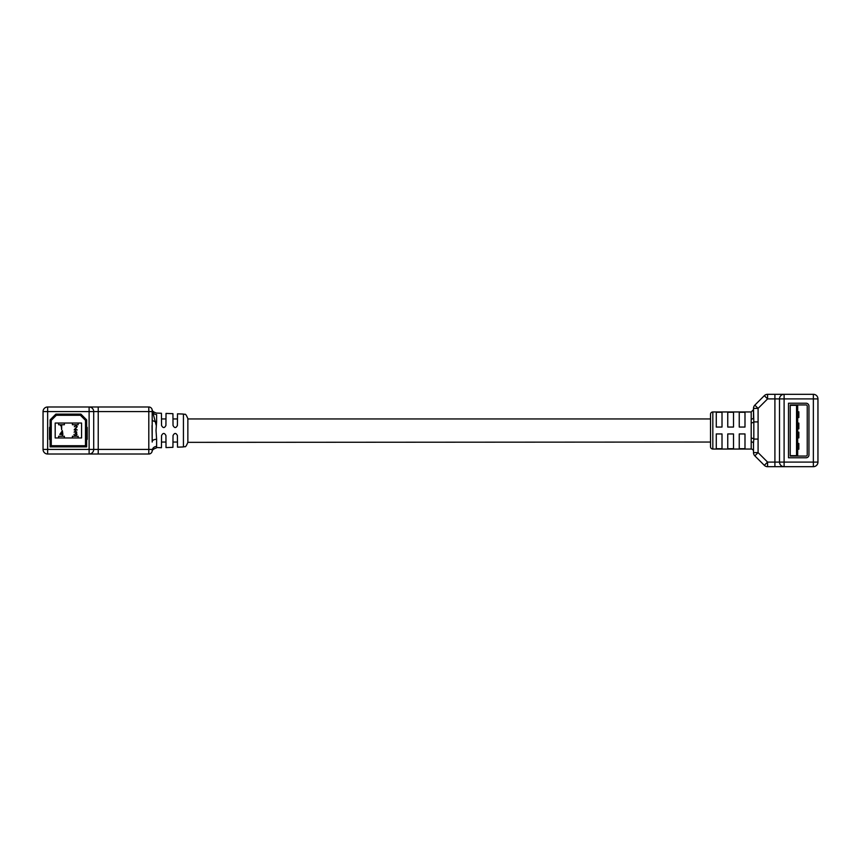 <?xml version="1.0" encoding="UTF-8"?>
<svg xmlns="http://www.w3.org/2000/svg" width="861" height="861" viewBox="0 0 861 861"><rect width="100%" height="100%" fill="white"/><g stroke="black" fill="none" stroke-linecap="round" stroke-linejoin="round"><path stroke-width="1.29" d="M744.991 433.944L739.244 433.944L739.244 448.71L744.991 448.71L744.991 433.944L744.991 442.048M152.193 418.952L152.193 419.393A4.596 2.314 180 0 0 156.616 421.718L156.024 430.5L156.616 439.282A4.596 2.314 0 0 0 152.193 441.607L152.193 442.048M744.991 418.952L744.991 427.056L744.991 412.268L739.244 412.268L739.244 427.056L744.991 427.056M712.822 411.956L712.822 449.044A2.292 2.292 0 0 1 710.529 446.741L710.529 414.259A2.292 2.292 0 0 1 712.822 411.956L751.201 411.956L753.493 409.664L753.493 417.682L753.493 408.394L753.816 421.912L758.089 421.912L758.089 452.606L754.839 455.856L764.32 465.338A4.596 4.596 0 0 0 767.571 466.684L784.102 466.684L784.102 462.088L813.354 462.088L813.354 398.912L784.102 398.912L784.102 462.088L779.506 462.088L779.506 398.912L784.102 398.912L784.102 394.316L813.354 394.316A4.596 4.596 0 0 1 817.95 398.912L817.95 462.088A4.596 4.596 0 0 1 816.379 465.553M784.102 394.316A4.596 4.596 0 0 0 779.506 398.912A4.596 4.596 0 0 1 784.102 394.316A4.596 4.596 0 0 0 779.506 398.912L767.571 398.912L767.571 394.316A4.596 4.596 0 0 0 764.32 395.662A4.596 4.596 0 0 1 767.571 394.316A4.596 4.596 0 0 0 764.32 395.662L767.571 398.912L758.089 408.394L754.839 405.144A4.596 4.596 0 0 0 753.493 408.394A4.596 4.596 0 0 1 754.839 405.144L764.32 395.662A4.596 4.596 0 0 1 767.571 394.316L784.102 394.316L774.911 394.316L774.911 462.088L767.571 462.088L767.571 466.684A4.596 4.596 0 0 1 764.32 465.338L767.571 462.088L758.089 452.606L753.493 452.606L753.493 443.318L753.493 451.336A2.292 2.292 0 0 0 751.201 449.044L751.201 411.956M710.529 441.984L710.529 419.016M712.822 449.044L751.201 449.044M733.507 448.71L733.507 433.944L727.76 433.944L727.76 448.71L733.507 448.71M722.013 448.71L722.013 433.944L716.277 433.944L716.277 448.71L722.013 448.71M722.013 427.056L722.013 412.268L716.277 412.268L716.277 427.056L722.013 427.056M733.507 427.056L733.507 412.268L727.76 412.268L727.76 427.056L733.507 427.056M781.088 465.553A4.596 4.596 0 0 1 779.506 462.088L774.911 462.088L774.911 466.684L813.354 466.684A4.596 4.596 0 0 0 817.95 462.088A4.596 4.596 0 0 1 813.354 466.684L813.354 462.088L817.95 462.088M751.685 422.859A2.292 0.936 -10.2 0 0 753.816 421.912L753.816 439.088L758.089 439.088M751.685 438.141A2.292 0.936 10.2 0 1 753.816 439.088L753.493 443.318A2.292 1.41 180 0 0 751.201 441.897M753.493 452.606A4.596 4.596 0 0 0 754.839 455.856A4.596 4.596 0 0 1 753.493 452.606M817.95 398.912A4.596 4.596 0 0 0 813.354 394.316L813.354 398.912L817.95 398.912A4.596 4.596 0 0 0 816.379 395.447M779.506 462.088A4.596 4.596 0 0 0 784.102 466.684A4.596 4.596 0 0 1 779.506 462.088M753.493 417.682A2.292 1.41 0 0 1 751.201 419.103M788.504 457.783L806.079 457.783A2.874 2.874 0 0 0 808.953 454.909L808.953 406.091A2.874 2.874 0 0 0 806.079 403.217L788.504 403.217L788.504 457.783M796.543 405.337L797.695 405.337L797.695 455.663L796.543 455.663L796.543 405.337L790.226 405.337M790.226 404.939L790.226 456.061L806.079 456.061A1.152 1.152 0 0 0 807.231 454.909L807.231 406.091A1.152 1.152 0 0 0 806.079 404.939L790.226 404.939M790.226 455.663L796.543 455.663M797.695 449.205L798.847 449.205L798.847 443.458L797.695 443.458M797.695 437.894L798.847 437.894L798.847 432.147L797.695 432.147M797.695 428.853L798.847 428.853L798.847 423.106L797.695 423.106M797.695 417.542L798.847 417.542L798.847 411.795L797.695 411.795M710.529 418.952L187.859 418.952L187.859 442.35L710.529 442.048M177.409 425.463L177.506 413.84L177.409 425.463C175.956 428.24 174.503 428.24 173.029 425.463L172.932 413.667L173.029 425.463M156.498 447.505L161.438 447.742L161.491 442.048L165.979 442.048L166.022 447.58L172.932 447.333L172.975 442.048L177.463 442.048L177.506 447.16L183.425 446.945L183.425 414.055L177.506 413.84L177.463 418.952L172.975 418.952L172.932 413.667L166.022 413.42L165.979 418.952L161.491 418.952L161.438 413.258L156.39 413.065C153.506 412.053 152.074 410.901 152.106 409.599L152.924 412.645M165.925 425.463L166.022 413.42L165.925 425.463C164.473 428.24 163.009 428.24 161.545 425.463L161.438 413.258L161.545 425.463M152.193 441.607L152.193 410.374A4.596 4.197 180 0 0 156.616 414.571C156.358 412.57 156.358 412.57 156.616 414.571L156.616 421.718M156.616 439.282L156.616 446.428C156.358 448.43 156.358 448.43 156.616 446.428A4.596 4.197 0 0 0 152.193 450.626A3.39 3.39 0 0 1 148.802 454.016L148.802 449.42L152.193 449.42L152.193 450.626A3.39 3.39 0 0 1 148.802 454.016L89.113 454.016L98.229 454.016L98.229 449.42L148.802 449.42L148.802 411.58L93.709 411.58L93.709 449.42L98.229 449.42L98.229 406.984L148.802 406.984A3.39 3.39 0 0 1 152.193 410.374A3.39 3.39 0 0 0 148.802 406.984L148.802 411.58L152.193 411.58M89.113 454.016A4.596 4.596 0 0 0 93.709 449.42L89.113 449.42L89.113 454.016A4.596 4.596 0 0 0 93.709 449.42A4.596 4.596 0 0 1 89.113 454.016L47.646 454.016A4.596 4.596 0 0 1 43.05 449.42L43.05 411.58L43.05 449.42L89.113 449.42L89.113 411.58L47.646 411.58L47.646 454.016M173.029 435.537L172.932 447.333L173.029 435.537C174.503 432.76 175.956 432.76 177.409 435.537L177.506 447.16L177.409 435.537M161.545 435.537L161.438 447.742L161.545 435.537C163.009 432.76 164.473 432.76 165.925 435.537L166.022 447.58L165.925 435.537M98.229 406.984L89.113 406.984L98.229 406.984M47.646 406.984A4.596 4.596 0 0 0 43.05 411.58A4.596 4.596 0 0 1 47.646 406.984L47.646 411.58L43.05 411.58A4.596 4.596 0 0 1 47.646 406.984L89.113 406.984A4.596 4.596 0 0 1 93.709 411.58L89.113 411.58L89.113 406.984A4.596 4.596 0 0 1 93.709 411.58A4.596 4.596 0 0 0 89.113 406.984M152.031 425.485L152.182 440.8M61.97 434.396L59.786 434.396L62.379 430.748L62.907 434.396L62.379 435.451L61.97 434.396M61.249 425.646L60.539 425.646L61.658 425.173L61.658 429.768L61.249 425.646M76.823 426.604L75.822 425.678L74.347 426.733L75.843 425.205L77.232 426.572L75.155 429.445L77.286 429.919L74.164 429.919L76.823 426.604M76.403 432.179L75.477 431.458L74.1 432.168L75.467 430.984L76.812 432.179L76.274 433.126L77.049 434.331L75.456 435.817L73.928 434.461L75.467 435.343L76.64 434.375L75.219 433.406L76.403 432.179M81.558 423.031L55.19 423.031L55.19 437.969L81.558 437.969L81.558 423.031M50.11 419.877L50.11 446.87L86.649 446.87L86.649 419.877L80.902 414.13L55.857 414.13L50.11 419.877M51.262 445.718L85.497 445.718L85.497 420.351L80.428 415.282L56.331 415.282L51.262 420.351L51.262 445.718M50.11 439.691A0.57 0.57 0 0 1 49.54 439.121L49.54 427.626A0.57 0.57 0 0 1 50.11 427.056M86.649 439.691A0.57 0.57 0 0 0 87.219 439.121L87.219 427.626A0.57 0.57 0 0 0 86.649 427.056A0.57 0.57 0 0 1 87.219 427.626M72.399 423.031L72.399 424.753L78.147 424.753L78.147 423.031M78.147 437.969L78.147 436.247L72.399 436.247L72.399 437.969M64.36 437.969L64.36 436.247L58.613 436.247L58.613 437.969M58.613 423.031L58.613 424.753L64.36 424.753L64.36 423.031M60.593 433.922L61.97 433.922L61.97 431.931L60.593 433.922M753.493 408.394L758.089 408.394L758.089 421.912M148.802 454.016A3.39 3.39 0 0 0 152.193 450.626M50.11 437.388L49.54 437.388M49.54 429.348L50.11 429.348M87.219 429.348L86.649 429.348M86.649 437.388L87.219 437.388M183.425 414.055C184.846 415.379 184.943 411.569 187.859 418.65M183.425 446.945C184.846 445.621 184.943 449.431 187.859 442.35M156.39 447.935C153.506 448.947 152.074 450.099 152.106 451.401L152.106 451.39M156.196 425.248L152.106 409.61"/></g></svg>
